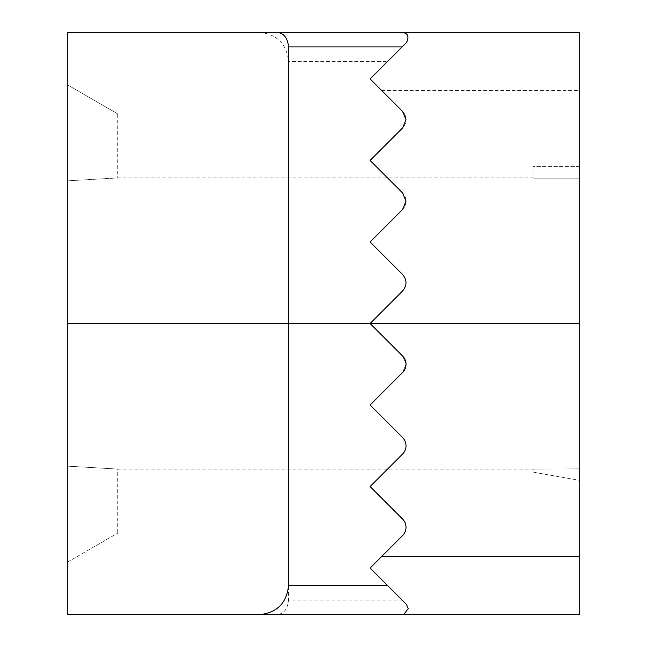 <?xml version="1.0" encoding="UTF-8"?>
<svg xmlns="http://www.w3.org/2000/svg" width="647" height="647" viewBox="0 0 647 647"><rect width="100%" height="100%" fill="white"/><g stroke="black" fill="none" stroke-linecap="round" stroke-linejoin="round"><path stroke-width="0.49" stroke-dasharray="3.23 2.43" d="M381.73 90.58L579.712 90.58L579.712 323.5L579.712 178.151L533.128 178.151L579.712 178.151L579.712 614.65L400.76 614.65L404.003 614.189L408.2 608.601L404.003 614.189L408.2 608.601L406.494 604.476L402.111 600.092L288.562 600.092L288.562 61.465L387.553 61.465L370.084 78.934L406.494 42.524L370.084 78.934L402.612 111.462A11.646 11.646 0 0 1 406.025 119.695A11.646 11.646 0 0 0 402.612 111.462L370.084 78.934L402.612 111.462M117.714 113.872L67.288 84.757L67.288 323.5L67.288 84.757L117.714 113.872L117.714 177.925L67.288 180.869L117.714 177.925L533.128 177.925M402.612 209.45A11.646 11.646 0 0 0 402.612 192.984A11.646 11.646 0 0 1 402.612 209.45L370.084 241.978L402.612 209.45L370.084 241.978L402.612 274.506C407.117 279.989 407.117 285.481 402.612 290.972L370.084 323.5L402.612 290.972L370.084 323.5L402.612 356.028A11.646 11.646 0 0 1 406.025 364.261L402.612 356.028L406.025 364.261A11.646 11.646 0 0 1 402.612 372.494L370.084 405.022L402.612 372.494L370.084 405.022L402.612 437.55A11.646 11.646 0 0 1 402.612 454.016L370.084 486.544L402.612 454.016L370.084 486.544L402.612 519.072A11.646 11.646 0 0 1 402.612 535.538L370.084 568.066L402.612 535.538L370.084 568.066L402.111 600.092M402.612 192.984L370.084 160.456L402.612 127.928L370.084 160.456L402.612 192.984L370.084 160.456L402.612 127.928A11.646 11.646 0 0 0 406.025 119.695A11.646 11.646 0 0 1 402.612 127.928M387.553 585.535L406.494 604.476M579.712 90.58L579.712 32.35L67.288 32.35L67.288 614.65L274.595 614.65C282.86 615.006 287.519 610.153 288.562 600.092M406.025 364.261L402.612 372.494L406.025 364.261M402.612 437.55C407.125 443.049 407.125 448.541 402.612 454.016C407.141 448.573 407.141 443.082 402.612 437.55M402.612 519.072C407.141 524.588 407.141 530.079 402.612 535.538C407.189 530.233 407.189 524.741 402.612 519.072M402.612 274.506A11.646 11.646 0 0 1 402.612 290.972A11.646 11.646 0 0 0 402.612 274.506M67.288 562.243L67.288 466.131L67.288 562.243L117.714 533.128L67.288 562.243M387.553 61.465L406.494 42.524C409.074 37.219 408.241 33.976 404.003 32.811C408.257 33.951 409.09 37.186 406.494 42.524C409.058 37.251 408.225 34.016 404.003 32.811L400.76 32.35M579.712 166.643L579.712 178.151L579.712 166.643L533.128 166.643L533.128 178.151L533.128 166.643L579.712 166.643M579.712 468.849L579.712 323.5L579.712 480.357L579.712 468.849L533.726 469.075L579.712 468.849M259.447 32.35C277.005 34.202 286.71 43.907 288.562 61.465M533.726 472.253L579.712 480.357L533.726 472.253L533.726 469.075L117.714 469.075L67.288 466.131L117.714 469.075L117.714 533.128M579.712 323.5L67.288 323.5"/><path stroke-width="0.97" d="M406.494 604.476L387.553 585.535L406.494 604.476L408.2 608.601L406.494 604.476L408.2 608.601L404.003 614.189L400.76 614.65L67.288 614.65L67.288 32.35L579.712 32.35L579.712 323.5L370.084 323.5L402.612 290.972C407.125 285.481 407.125 279.997 402.612 274.506L370.084 241.978L402.612 209.45L406.025 201.217L402.612 192.984L406.025 201.217L402.612 209.45M406.025 364.261A11.646 11.646 0 0 0 402.612 356.028L370.084 323.5L288.562 323.5L288.562 585.535L387.553 585.535L370.084 568.066L402.612 535.538A11.646 11.646 0 0 0 402.612 519.072L370.084 486.544L402.612 454.016A11.646 11.646 0 0 0 402.612 437.55L370.084 405.022L402.612 372.494A11.646 11.646 0 0 0 406.025 364.261M406.025 119.695L402.612 111.462L406.025 119.695L402.612 127.928L406.025 119.695M400.76 32.35L404.003 32.811C408.225 34.016 409.058 37.251 406.494 42.524L402.111 46.907L288.562 46.907L288.562 323.5L67.288 323.5M402.612 111.462L370.084 78.934L402.111 46.907M402.612 192.984L370.084 160.456L402.612 127.928M274.595 614.65L400.76 614.65L404.003 614.189L400.76 614.65L579.712 614.65L579.712 323.5M259.447 614.65C277.005 612.798 286.71 603.093 288.562 585.535M288.562 46.907C287.519 36.847 282.86 31.994 274.595 32.35M381.73 556.42L579.712 556.42"/></g></svg>
